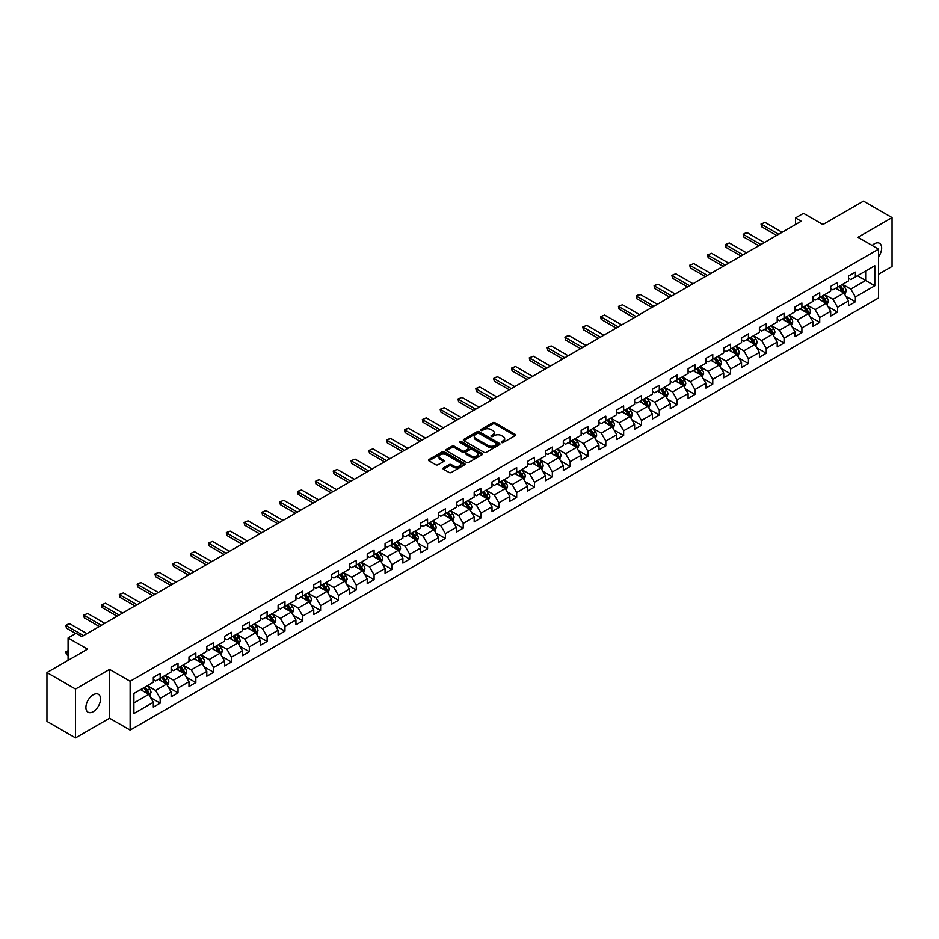 <?xml version="1.0" encoding="UTF-8"?>
<svg xmlns="http://www.w3.org/2000/svg" width="939" height="939" viewBox="0 0 939 939"><rect width="100%" height="100%" fill="white"/><g stroke="black" fill="none" stroke-linecap="round" stroke-linejoin="round"><path stroke-width="1.41" d="M501.637 442.539A1.115 0.646 0 0 0 503.21 442.539L515.124 435.661A1.585 0.916 0 0 0 515.593 435.015A1.585 0.916 0 0 0 515.124 434.358L494.935 422.703A1.585 0.916 0 0 0 492.693 422.703L480.78 429.581A1.115 0.646 0 0 0 482.353 430.496L483.89 429.604A5.071 2.934 0 0 1 491.074 429.604L492.752 430.578A5.071 2.934 0 0 1 494.243 432.644A5.071 2.934 0 0 1 492.752 434.722L491.214 435.614A1.115 0.646 0 0 0 492.775 436.518L494.325 435.626A5.071 2.934 0 0 1 501.496 435.626L503.187 436.6A5.071 2.934 0 0 1 504.666 438.666A5.071 2.934 0 0 1 503.187 440.743L501.637 441.635A1.115 0.646 0 0 0 501.637 442.539L501.637 441.635M93.231 711.68A10.341 5.974 120 0 0 99.98 702.56A10.341 5.974 120 0 0 98.395 694.273A10.341 5.974 120 0 0 93.231 694.79A10.341 5.974 120 0 0 86.47 703.898A10.341 5.974 120 0 0 88.055 712.185A10.341 5.974 120 0 0 93.231 711.68M878.564 256.711A10.341 5.974 120 0 0 879.514 243.307A10.341 5.974 120 0 0 874.338 243.811A10.341 5.974 120 0 0 872.155 245.455M443.454 467.904A1.585 0.916 0 0 0 442.997 468.549A1.585 0.916 0 0 0 443.454 469.195L449.124 472.47A1.585 0.916 0 0 0 451.366 472.47L464.605 464.828A1.585 0.916 0 0 0 465.063 464.183A1.585 0.916 0 0 0 464.605 463.537L444.417 451.882A1.585 0.916 0 0 0 442.163 451.882L428.935 459.523A1.585 0.916 0 0 0 428.466 460.169A1.585 0.916 0 0 0 428.935 460.814L435.778 464.758A1.585 0.916 0 0 0 438.02 464.758L443.678 461.495A1.585 0.916 0 0 0 444.147 460.849A1.585 0.916 0 0 0 443.678 460.204L440.285 458.244A4.237 2.453 0 0 1 439.053 456.507A4.237 2.453 0 0 1 441.67 454.241A4.237 2.453 0 0 1 446.295 454.781L459.582 462.446A4.237 2.453 0 0 1 460.826 464.183A4.237 2.453 0 0 1 458.209 466.448A4.237 2.453 0 0 1 453.584 465.908L451.366 464.629A1.585 0.916 0 0 0 449.124 464.629L443.454 467.904L443.454 469.195M878.564 274.235L892.05 266.441L892.05 217.625L863.481 201.134L822.916 224.55L803.491 213.341L795.497 217.954L801.213 221.252L81.799 636.607L76.082 633.309L68.089 637.921L68.089 660.352M75.519 689.05L75.519 737.866L109.57 718.206L109.57 669.39L75.519 689.05L46.95 672.559L87.515 649.131L68.089 637.921M109.57 669.39L130.134 681.268L878.564 249.164L878.564 297.98L130.134 730.084L130.134 681.268M892.05 217.625L858 237.285L878.564 249.164M484.008 452.328A1.585 0.916 0 0 0 486.249 452.328L499.478 444.687A1.585 0.916 0 0 0 499.947 444.041A1.585 0.916 0 0 0 499.478 443.396L479.289 431.74A1.585 0.916 0 0 0 477.047 431.74L463.819 439.382A1.585 0.916 0 0 0 463.35 440.027A1.585 0.916 0 0 0 463.819 440.673L484.008 452.328M460.392 442.774A1.115 0.646 0 0 1 461.519 442.938L461.519 441.612L482.036 453.467A1.585 0.916 0 0 1 482.505 454.112A1.585 0.916 0 0 1 482.036 454.758L468.807 462.399A1.585 0.916 0 0 1 466.566 462.399L446.377 450.743L446.377 449.452A1.585 0.916 0 0 0 445.908 450.098A1.585 0.916 0 0 0 446.377 450.743M446.377 449.452L452.035 446.178A1.585 0.916 0 0 1 454.276 446.178L462.469 450.908A1.585 0.916 0 0 0 464.711 450.908L468.467 448.736A1.585 0.916 0 0 0 468.937 448.091A1.585 0.916 0 0 0 468.467 447.445L459.946 442.515A1.115 0.646 0 0 1 461.519 441.612M75.519 737.866L46.95 721.375L46.95 672.559M150.651 697.654L160.182 703.17L160.182 698.346L171.156 692.02L171.156 696.832L178.011 692.876L178.011 688.064L188.985 681.726L188.985 686.538L195.84 682.583L195.84 677.77L206.803 671.432L206.803 676.244L213.658 672.289L213.658 667.476L224.632 661.138L224.632 665.962L231.487 661.995L231.487 657.183L242.462 650.856L242.462 655.668L249.316 651.713L249.316 646.889L260.279 640.562L260.279 645.375L267.134 641.419L267.134 636.607L278.108 630.269L278.108 635.081L284.963 631.125L284.963 626.313L295.938 619.975L295.938 624.799L302.792 620.832L302.792 616.019L313.755 609.681L313.755 614.505L320.61 610.55L320.61 605.725L331.584 599.399L331.584 604.211L338.439 600.256L338.439 595.432L349.414 589.105L349.414 593.918L356.268 589.962L356.268 585.15L367.231 578.811L367.231 583.624L374.086 579.668L374.086 574.856L385.06 568.518L385.06 573.342L391.915 569.374L391.915 564.562L402.878 558.236L402.878 563.048L409.744 559.092L409.744 554.268L420.707 547.942L420.707 552.754L427.562 548.799L427.562 543.974L438.536 537.648L438.536 542.46L445.391 538.505L445.391 533.692L456.354 527.354L456.354 532.167L463.22 528.211L463.22 523.399L474.183 517.06L474.183 521.884L481.038 517.917L481.038 513.105L492.013 506.778L492.013 511.591L498.867 507.635L498.867 502.811L509.83 496.485L509.83 501.297L516.696 497.341L516.696 492.529L527.659 486.191L527.659 491.003L534.514 487.048L534.514 482.235L545.489 475.897L545.489 480.709L552.343 476.754L552.343 471.941L563.306 465.603L563.306 470.427L570.173 466.46L570.173 461.648L581.135 455.321L581.135 460.133L587.99 456.178L587.99 451.354L598.965 445.027L598.965 449.84L605.819 445.884L605.819 441.072L616.782 434.734L616.782 439.546L623.649 435.59L623.649 430.778L634.611 424.44L634.611 429.264L641.466 425.297L641.466 420.484L652.441 414.146L652.441 418.97L659.295 415.015L659.295 410.19L670.258 403.864L670.258 408.676L677.113 404.721L677.113 399.897L688.087 393.57L688.087 398.382L694.942 394.427L694.942 389.615L705.917 383.276L705.917 388.089L712.771 384.133L712.771 379.321L723.734 372.983L723.734 377.807L730.589 373.839L730.589 369.027L741.564 362.7L741.564 367.513L748.418 363.557L748.418 358.733L759.393 352.407L759.393 357.219L766.247 353.264L766.247 348.439L777.21 342.113L777.21 346.925L784.065 342.97L784.065 338.157L795.04 331.819L795.04 336.632L801.894 332.676L801.894 327.864L812.869 321.525L812.869 326.349L819.724 322.382L819.724 317.57L830.686 311.243L830.686 316.056L837.541 312.1L837.541 307.276L848.516 300.95L848.516 305.762L855.37 301.806L855.37 296.994L874.796 285.773L874.796 265.714L865.652 270.995L865.652 280.491L874.796 285.773M160.182 703.17L153.327 707.126L153.327 702.313L133.901 713.523L133.901 693.463L153.327 682.254L153.327 677.442L160.182 673.474L160.182 678.298L171.156 671.96L171.156 667.148L178.011 663.192L178.011 668.005L188.985 661.666L188.985 656.854L195.84 652.898L195.84 657.711L206.803 651.384L206.803 646.56L213.658 642.605L213.658 647.417L224.632 641.091L224.632 636.266L231.487 632.311L231.487 637.135L242.462 630.797L242.462 625.984L249.316 622.017L249.316 626.841L260.279 620.503L260.279 615.691L267.134 611.735L267.134 616.547L278.108 610.209L278.108 605.397L284.963 601.441L284.963 606.254L295.938 599.927L295.938 595.103L302.792 591.147L302.792 595.96L313.755 589.633L313.755 584.821L320.61 580.854L320.61 585.678L331.584 579.34L331.584 574.527L338.439 570.572L338.439 575.384L349.414 569.046L349.414 564.233L356.268 560.278L356.268 565.09L367.231 558.752L367.231 553.94L374.086 549.984L374.086 554.796L385.06 548.47L385.06 543.646L391.915 539.69L391.915 544.503L402.878 538.176L402.878 533.364L409.744 529.396L409.744 534.221L420.707 527.882L420.707 523.07L427.562 519.114L427.562 523.927L438.536 517.589L438.536 512.776L445.391 508.821L445.391 513.633L456.354 507.306L456.354 502.482L463.22 498.527L463.22 503.339L474.183 497.013L474.183 492.189L481.038 488.233L481.038 493.045L492.013 486.719L492.013 481.907L498.867 477.939L498.867 482.763L509.83 476.425L509.83 471.613L516.696 467.657L516.696 472.47L527.659 466.131L527.659 461.319L534.514 457.363L534.514 462.176L545.489 455.849L545.489 451.025L552.343 447.07L552.343 451.882L563.306 445.556L563.306 440.731L570.173 436.776L570.173 441.6L581.135 435.262L581.135 430.449L587.99 426.482L587.99 431.306L598.965 424.968L598.965 420.156L605.819 416.2L605.819 421.012L616.782 414.674L616.782 409.862L623.649 405.906L623.649 410.719L634.611 404.392L634.611 399.568L641.466 395.612L641.466 400.425L652.441 394.098L652.441 389.286L659.295 385.319L659.295 390.143L670.258 383.805L670.258 378.992L677.113 375.037L677.113 379.849L688.087 373.511L688.087 368.698L694.942 364.743L694.942 369.555L705.917 363.217L705.917 358.405L712.771 354.449L712.771 359.261L723.734 352.935L723.734 348.111L730.589 344.155L730.589 348.968L741.564 342.641L741.564 337.829L748.418 333.861L748.418 338.686L759.393 332.347L759.393 327.535L766.247 323.579L766.247 328.392L777.21 322.054L777.21 317.241L784.065 313.286L784.065 318.098L795.04 311.771L795.04 306.947L801.894 302.992L801.894 307.804L812.869 301.478L812.869 296.654L819.724 292.698L819.724 297.51L830.686 291.184L830.686 286.372L837.541 282.404L837.541 287.228L848.516 280.89L848.516 276.078L855.37 272.122L855.37 276.935L874.796 265.714M158.362 679.355L166.59 684.097L155.616 690.435L147.388 685.681M153.327 679.613L155.616 680.939L160.182 678.298M155.616 690.435L160.182 698.346M166.59 684.097L171.156 692.02M176.18 669.061L184.408 673.815L173.445 680.141L165.217 675.387M171.156 669.319L173.445 670.646L178.011 668.005M173.445 680.141L178.011 688.064M184.408 673.815L188.985 681.726M194.009 658.767L202.237 663.521L191.263 669.847L183.035 665.105M188.985 659.037L191.263 660.352L195.84 657.711M191.263 669.847L195.84 677.77M202.237 663.521L206.803 671.432M211.838 648.473L220.066 653.227L209.092 659.565L200.864 654.812M206.803 648.743L209.092 650.058L213.658 647.417M209.092 659.565L213.658 667.476M220.066 653.227L224.632 661.138M229.656 638.18L237.884 642.933L226.921 649.272L218.693 644.518M224.632 638.45L226.921 639.764L231.487 637.135M226.921 649.272L231.487 657.183M237.884 642.933L242.462 650.856M247.485 627.898L255.713 632.64L244.739 638.978L236.511 634.224M242.462 628.156L244.739 629.482L249.316 626.841M244.739 638.978L249.316 646.889M255.713 632.64L260.279 640.562M265.314 617.604L273.531 622.357L262.568 628.684L254.34 623.93M260.279 617.862L262.568 619.188L267.134 616.547M262.568 628.684L267.134 636.607M273.531 622.357L278.108 630.269M283.132 607.31L291.36 612.064L280.397 618.39L272.169 613.648M278.108 607.58L280.397 608.895L284.963 606.254M280.397 618.39L284.963 626.313M291.36 612.064L295.938 619.975M300.961 597.016L309.189 601.77L298.215 608.108L289.987 603.354M295.938 597.286L298.215 598.601L302.792 595.96M298.215 608.108L302.792 616.019M309.189 601.77L313.755 609.681M318.791 586.734L327.007 591.476L316.044 597.814L307.816 593.061M313.755 586.992L316.044 588.307L320.61 585.678M316.044 597.814L320.61 605.725M327.007 591.476L331.584 599.399M336.608 576.44L344.836 581.182L333.873 587.521L325.645 582.767M331.584 576.699L333.873 578.025L338.439 575.384M333.873 587.521L338.439 595.432M344.836 581.182L349.414 589.105M354.437 566.147L362.665 570.9L351.691 577.227L343.463 572.485M349.414 566.405L351.691 567.731L356.268 565.09M351.691 577.227L356.268 585.15M362.665 570.9L367.231 578.811M372.267 555.853L380.483 560.606L369.52 566.933L361.292 562.191M367.231 556.123L369.52 557.437L374.086 554.796M369.52 566.933L374.086 574.856M380.483 560.606L385.06 568.518M390.084 545.559L398.312 550.313L387.349 556.651L379.121 551.897M385.06 545.829L387.349 547.144L391.915 544.503M387.349 556.651L391.915 564.562M398.312 550.313L402.878 558.236M407.913 535.277L416.141 540.019L405.167 546.357L396.939 541.603M402.878 535.535L405.167 536.85L409.744 534.221M405.167 546.357L409.744 554.268M416.141 540.019L420.707 547.942M425.731 524.983L433.959 529.725L422.996 536.063L414.768 531.31M420.707 525.241L422.996 526.568L427.562 523.927M422.996 536.063L427.562 543.974M433.959 529.725L438.536 537.648M443.56 514.689L451.788 519.443L440.825 525.77L432.597 521.028M438.536 514.948L440.825 516.274L445.391 513.633M440.825 525.77L445.391 533.692M451.788 519.443L456.354 527.354M461.389 504.396L469.617 509.149L458.643 515.476L450.415 510.734M456.354 504.666L458.643 505.98L463.22 503.339M458.643 515.476L463.22 523.399M469.617 509.149L474.183 517.06M479.207 494.102L487.435 498.855L476.472 505.194L468.244 500.44M474.183 494.372L476.472 495.686L481.038 493.045M476.472 505.194L481.038 513.105M487.435 498.855L492.013 506.778M497.036 483.82L505.264 488.562L494.29 494.9L486.073 490.146M492.013 484.078L494.29 485.404L498.867 482.763M494.29 494.9L498.867 502.811M505.264 488.562L509.83 496.485M514.865 473.526L523.093 478.28L512.119 484.606L503.891 479.852M509.83 473.784L512.119 475.111L516.696 472.47M512.119 484.606L516.696 492.529M523.093 478.28L527.659 486.191M532.683 463.232L540.911 467.986L529.948 474.312L521.72 469.57M527.659 463.502L529.948 464.817L534.514 462.176M529.948 474.312L534.514 482.235M540.911 467.986L545.489 475.897M550.512 452.938L558.74 457.692L547.766 464.03L539.549 459.277M545.489 453.208L547.766 454.523L552.343 451.882M547.766 464.03L552.343 471.941M558.74 457.692L563.306 465.603M568.341 442.645L576.569 447.398L565.595 453.737L557.367 448.983M563.306 442.915L565.595 444.229L570.173 441.6M565.595 453.737L570.173 461.648M576.569 447.398L581.135 455.321M586.159 432.363L594.387 437.104L583.424 443.443L575.196 438.689M581.135 432.621L583.424 433.947L587.99 431.306M583.424 443.443L587.99 451.354M594.387 437.104L598.965 445.027M603.988 422.069L612.216 426.822L601.242 433.149L593.025 428.395M598.965 422.327L601.242 423.653L605.819 421.012M601.242 433.149L605.819 441.072M612.216 426.822L616.782 434.734M621.818 411.775L630.046 416.529L619.071 422.855L610.843 418.113M616.782 412.045L619.071 413.36L623.649 410.719M619.071 422.855L623.649 430.778M630.046 416.529L634.611 424.44M639.635 401.481L647.863 406.235L636.9 412.573L628.672 407.819M634.611 401.751L636.9 403.066L641.466 400.425M636.9 412.573L641.466 420.484M647.863 406.235L652.441 414.146M657.464 391.199L665.692 395.941L654.718 402.279L646.49 397.526M652.441 391.457L654.718 392.772L659.295 390.143M654.718 402.279L659.295 410.19M665.692 395.941L670.258 403.864M675.294 380.905L683.522 385.647L672.547 391.986L664.319 387.232M670.258 381.164L672.547 382.49L677.113 379.849M672.547 391.986L677.113 399.897M683.522 385.647L688.087 393.57M693.111 370.612L701.339 375.365L690.376 381.692L682.148 376.95M688.087 370.87L690.376 372.196L694.942 369.555M690.376 381.692L694.942 389.615M701.339 375.365L705.917 383.276M710.94 360.318L719.168 365.071L708.194 371.398L699.966 366.656M705.917 360.588L708.194 361.902L712.771 359.261M708.194 371.398L712.771 379.321M719.168 365.071L723.734 372.983M728.77 350.024L736.998 354.778L726.023 361.116L717.795 356.362M723.734 350.294L726.023 351.609L730.589 348.968M726.023 361.116L730.589 369.027M736.998 354.778L741.564 362.7M746.587 339.742L754.815 344.484L743.852 350.822L735.624 346.068M741.564 340L743.852 341.315L748.418 338.686M743.852 350.822L748.418 358.733M754.815 344.484L759.393 352.407M764.416 329.448L772.644 334.19L761.67 340.528L753.442 335.775M759.393 329.706L761.67 331.033L766.247 328.392M761.67 340.528L766.247 348.439M772.644 334.19L777.21 342.113M782.246 319.154L790.474 323.908L779.499 330.235L771.271 325.493M777.21 319.413L779.499 320.739L784.065 318.098M779.499 330.235L784.065 338.157M790.474 323.908L795.04 331.819M800.063 308.861L808.291 313.614L797.328 319.941L789.1 315.199M795.04 309.131L797.328 310.445L801.894 307.804M797.328 319.941L801.894 327.864M808.291 313.614L812.869 321.525M817.892 298.567L826.12 303.32L815.146 309.659L806.918 304.905M812.869 298.837L815.146 300.151L819.724 297.51M815.146 309.659L819.724 317.57M826.12 303.32L830.686 311.243M835.722 288.285L843.95 293.027L832.975 299.365L824.747 294.611M830.686 288.543L832.975 289.869L837.541 287.228M832.975 299.365L837.541 307.276M843.95 293.027L848.516 300.95M857.424 275.749L865.652 280.491L850.804 289.071L842.576 284.317M848.516 278.249L850.804 279.576L855.37 276.935M850.804 289.071L855.37 296.994M109.57 718.206L130.134 730.084M795.497 217.954L795.497 224.55M133.901 702.971L148.761 694.391L140.533 689.637M148.761 694.391L153.327 702.313M845.828 296.301L855.37 301.806M828.01 306.584L837.541 312.1M810.181 316.877L819.724 322.382M792.352 327.171L801.894 332.676M774.534 337.465L784.065 342.97M756.705 347.747L766.247 353.264M738.876 358.041L748.418 363.557M721.058 368.334L730.589 373.839M703.229 378.628L712.771 384.133M685.4 388.922L694.942 394.427M667.582 399.204L677.113 404.721M649.753 409.498L659.295 415.015M631.924 419.792L641.466 425.297M614.106 430.085L623.649 435.59M596.277 440.379L605.819 445.884M578.447 450.661L587.99 456.178M560.63 460.955L570.173 466.46M542.801 471.249L552.343 476.754M524.971 481.543L534.514 487.048M507.154 491.836L516.696 497.341M489.325 502.119L498.867 507.635M471.495 512.412L481.038 517.917M453.678 522.706L463.22 528.211M435.849 533L445.391 538.505M418.019 543.282L427.562 548.799M400.202 553.576L409.744 559.092M382.373 563.87L391.915 569.374M364.543 574.163L374.086 579.668M346.726 584.457L356.268 589.962M328.896 594.739L338.439 600.256M311.067 605.033L320.61 610.55M293.25 615.327L302.792 620.832M275.42 625.62L284.963 631.125M257.591 635.914L267.134 641.419M239.774 646.196L249.316 651.713M221.944 656.49L231.487 661.995M204.115 666.784L213.658 672.289M186.298 677.078L195.84 682.583M168.468 687.371L178.011 692.876M502.083 442.692L503.187 442.058A5.071 2.934 0 0 0 504.666 439.992L504.666 438.666M494.243 432.644L494.243 433.971A5.071 2.934 0 0 1 492.752 436.036L491.649 436.67M515.112 435.673L494.935 424.029A1.585 0.916 0 0 0 492.693 424.029L481.226 430.649M499.478 443.396L499.478 444.687L479.289 433.055A1.585 0.916 0 0 0 477.047 433.055L463.831 440.684L463.819 439.382M496.672 444.499A1.115 0.646 0 0 0 496.672 443.584L478.96 433.36A1.115 0.646 0 0 0 477.388 433.36L475.756 434.299A5.071 2.934 0 0 0 474.277 436.365A5.071 2.934 0 0 0 475.756 438.443L487.869 445.438A5.071 2.934 0 0 0 495.053 445.438L496.672 444.499L496.672 445.814A1.115 0.646 0 0 0 497.001 445.368L497.001 444.041M474.277 436.365L474.277 437.691A5.071 2.934 0 0 0 475.756 439.757L475.756 438.443M496.672 445.814L495.053 446.753A5.071 2.934 0 0 1 487.869 446.753L475.756 439.757M446.401 450.755L452.035 447.504L452.035 446.178M468.937 448.091L468.937 449.405A1.585 0.916 0 0 1 468.467 450.051L464.711 452.222A1.585 0.916 0 0 1 462.469 452.222L454.276 447.504A1.585 0.916 0 0 0 452.035 447.504M461.519 442.938L482.024 454.769M470.967 455.814A4.237 2.453 0 0 0 475.592 456.342A4.237 2.453 0 0 0 478.209 454.077A4.237 2.453 0 0 0 476.965 452.352L472.282 449.64A1.585 0.916 0 0 0 470.04 449.64L466.284 451.812A1.585 0.916 0 0 0 465.814 452.457A1.585 0.916 0 0 0 466.284 453.103L470.967 455.814L470.967 457.129A4.237 2.453 0 0 0 475.592 457.657A4.237 2.453 0 0 0 478.209 455.403L478.209 454.077M465.814 452.457L465.814 453.783A1.585 0.916 0 0 0 466.284 454.429L466.284 453.103M470.967 457.129L466.284 454.429M460.826 464.183L460.826 465.498A4.237 2.453 0 0 1 458.209 467.763A4.237 2.453 0 0 1 453.584 467.235L451.366 465.955A1.585 0.916 0 0 0 449.124 465.955L443.478 469.207M439.053 456.507L439.053 457.833A4.237 2.453 0 0 0 440.285 459.558L440.285 458.244M443.678 460.204L443.678 461.495L440.285 459.558M464.582 464.84L444.417 453.197A1.585 0.916 0 0 0 442.163 453.197L428.959 460.826L428.935 459.523M844.842 294.6L846.203 291.172A4.284 2.477 -120 0 0 844.842 287.522L842.483 284.376M838.374 289.811L836.766 287.674M838.938 286.418L841.297 289.564A4.284 2.477 60 0 1 842.529 292.146L843.891 291.348A4.284 2.477 -120 0 0 842.67 288.778L840.311 285.632M839.243 286.242L841.849 289.74A2.183 1.256 60 0 1 842.248 290.397L843.891 291.348M778.701 234.245L761.646 224.409L761.646 226.78L761.024 224.045L765.074 222.426L782.128 232.273M776.647 235.443L761.646 226.78M765.074 222.426L761.024 224.045M827.024 304.882L828.386 301.466A4.284 2.477 -120 0 0 827.013 297.816L824.653 294.67M820.545 300.104L818.949 297.968M821.109 296.712L823.468 299.858A4.284 2.477 60 0 1 824.7 302.44L826.074 301.642A4.284 2.477 -120 0 0 824.841 299.072L822.482 295.914M821.414 296.536L824.031 300.034A2.183 1.256 60 0 1 824.43 300.691L826.074 301.642M809.195 315.175L810.557 311.748A4.284 2.477 -120 0 0 809.195 308.109L806.836 304.952M802.716 310.398L801.12 308.262M803.291 307.006L805.65 310.152A4.284 2.477 60 0 1 806.871 312.722L808.244 311.936A4.284 2.477 -120 0 0 807.024 309.354L804.664 306.208M803.584 306.83L806.202 310.328A2.183 1.256 60 0 1 806.601 310.985L808.244 311.936M760.872 244.539L743.829 234.703L743.829 237.074L743.195 234.339L744.909 233.342L747.256 232.719L764.299 242.567M758.818 245.725L743.829 237.074M747.256 232.719L743.195 234.339M743.054 254.833L726 244.985L726 247.368L725.378 244.633L727.091 243.635L729.427 243.013L746.482 252.849M740.988 256.018L726 247.368M729.427 243.013L725.378 244.633M791.377 325.469L792.727 322.042A4.284 2.477 -120 0 0 791.366 318.391L789.006 315.246M784.898 320.68L783.29 318.544M785.462 317.3L787.821 320.445A4.284 2.477 60 0 1 789.053 323.016L790.415 322.23A4.284 2.477 -120 0 0 789.194 319.647L786.835 316.502M785.767 317.124L788.373 320.61A2.183 1.256 60 0 1 788.772 321.279L790.415 322.23M773.548 335.763L774.91 332.336A4.284 2.477 -120 0 0 773.536 328.685L771.177 325.54M767.069 330.974L765.473 328.838M767.644 327.582L769.992 330.739A4.284 2.477 60 0 1 771.224 333.31L772.597 332.523A4.284 2.477 -120 0 0 771.365 329.941L769.006 326.795M767.938 327.418L770.555 330.904A2.183 1.256 60 0 1 770.954 331.573L772.597 332.523M755.719 346.045L757.08 342.629A4.284 2.477 -120 0 0 755.719 338.979L753.36 335.833M749.24 341.268L747.644 339.132M749.815 337.876L752.174 341.021A4.284 2.477 60 0 1 753.395 343.604L754.768 342.805A4.284 2.477 -120 0 0 753.548 340.235L751.188 337.089M750.108 337.7L752.726 341.197A2.183 1.256 60 0 1 753.125 341.855L754.768 342.805M725.225 265.127L708.17 255.279L708.17 257.662L707.548 254.915L711.609 253.307L728.652 263.143M723.171 266.312L708.17 257.662M711.609 253.307L707.548 254.915M707.396 275.42L690.353 265.573L690.353 267.944L689.719 265.209L693.78 263.589L710.823 273.437M705.342 276.606L690.353 267.944M693.78 263.589L689.719 265.209M689.578 285.702L672.524 275.866L672.524 278.237L671.901 275.503L673.615 274.517L675.951 273.883L693.005 283.731M687.512 286.9L672.524 278.237M675.951 273.883L671.901 275.503M671.749 295.996L654.694 286.16L654.694 288.531L654.072 285.796L655.786 284.799L658.133 284.177L675.176 294.024M669.695 297.182L654.694 288.531M658.133 284.177L654.072 285.796M653.92 306.29L636.877 296.442L636.877 298.825L636.243 296.09L637.957 295.092L640.304 294.47L657.347 304.306M651.866 307.476L636.877 298.825M640.304 294.47L636.243 296.09M636.102 316.584L619.047 306.736L619.047 309.119L618.425 306.372L622.475 304.764L639.529 314.6M634.036 317.769L619.047 309.119M622.475 304.764L618.425 306.372M618.273 326.878L601.218 317.03L601.218 319.401L600.596 316.666L604.657 315.046L621.7 324.894M616.219 328.063L601.218 319.401M604.657 315.046L600.596 316.666M600.444 337.16L583.401 327.324L583.401 329.695L582.767 326.96L586.828 325.34L603.871 335.188M598.389 338.357L583.401 329.695M586.828 325.34L582.767 326.96M582.626 347.453L565.571 337.617L565.571 339.988L564.949 337.254L566.663 336.256L568.999 335.634L586.053 345.482M580.56 348.639L565.571 339.988M568.999 335.634L564.949 337.254M564.797 357.747L547.754 347.899L547.754 350.282L547.12 347.536L551.181 345.928L568.224 355.764M562.743 358.933L547.754 350.282M551.181 345.928L547.12 347.536M546.968 368.041L529.925 358.193L529.925 360.576L529.291 357.829L533.352 356.221L550.395 366.057M544.913 369.227L529.925 360.576M533.352 356.221L529.291 357.829M529.15 378.335L512.095 368.487L512.095 370.858L511.473 368.123L515.523 366.503L532.577 376.351M527.084 379.52L512.095 370.858M515.523 366.503L511.473 368.123M511.321 388.617L494.278 378.781L494.278 381.152L493.644 378.417L495.358 377.431L497.705 376.797L514.748 386.645M509.267 389.802L494.278 381.152M497.705 376.797L493.644 378.417M493.491 398.911L476.449 389.075L476.449 391.446L475.815 388.711L477.528 387.713L479.876 387.091L496.919 396.927M491.437 400.096L476.449 391.446M479.876 387.091L475.815 388.711M475.674 409.204L458.619 399.357L458.619 401.739L457.997 398.993L462.047 397.385L479.101 407.221M473.608 410.39L458.619 401.739M462.047 397.385L457.997 398.993M457.845 419.498L440.802 409.65L440.802 412.021L440.168 409.287L444.229 407.679L461.272 417.515M455.791 420.684L440.802 412.021M444.229 407.679L440.168 409.287M440.015 429.78L422.973 419.944L422.973 422.315L422.339 419.58L424.052 418.594L426.4 417.961L443.443 427.808M437.961 430.978L422.973 422.315M426.4 417.961L422.339 419.58M422.198 440.074L405.143 430.238L405.143 432.609L404.521 429.874L406.235 428.877L408.571 428.254L425.625 438.102M420.132 441.26L405.143 432.609M408.571 428.254L404.521 429.874M404.369 450.368L387.326 440.52L387.326 442.903L386.692 440.168L388.406 439.17L390.753 438.548L407.796 448.384M402.315 451.553L387.326 442.903M390.753 438.548L386.692 440.168M737.901 356.339L739.251 352.923A4.284 2.477 -120 0 0 737.89 349.273L735.53 346.127M731.422 351.562L729.814 349.425M731.986 348.169L734.345 351.315A4.284 2.477 60 0 1 735.577 353.897L736.939 353.099A4.284 2.477 -120 0 0 735.718 350.529L733.359 347.371M732.291 347.993L734.908 351.491A2.183 1.256 60 0 1 735.296 352.148L736.939 353.099M720.072 366.633L721.434 363.205A4.284 2.477 -120 0 0 720.06 359.567L717.701 356.409M713.593 361.855L711.997 359.707M714.168 358.463L716.516 361.609A4.284 2.477 60 0 1 717.748 364.179L719.121 363.393A4.284 2.477 -120 0 0 717.889 360.811L715.53 357.665M714.462 358.287L717.079 361.785A2.183 1.256 60 0 1 717.478 362.442L719.121 363.393M702.243 376.926L703.604 373.499A4.284 2.477 -120 0 0 702.243 369.849L699.884 366.703M695.764 372.137L694.167 370.001M696.339 368.745L698.698 371.903A4.284 2.477 60 0 1 699.919 374.473L701.292 373.687A4.284 2.477 -120 0 0 700.071 371.105L697.712 367.959M696.632 368.581L699.25 372.067A2.183 1.256 60 0 1 699.649 372.736L701.292 373.687M684.425 387.22L685.775 383.793A4.284 2.477 -120 0 0 684.414 380.142L682.054 376.997M677.946 382.431L676.338 380.295M678.51 379.039L680.869 382.185A4.284 2.477 60 0 1 682.101 384.767L683.463 383.969A4.284 2.477 -120 0 0 682.242 381.398L679.883 378.253M678.815 378.875L681.432 382.361A2.183 1.256 60 0 1 681.82 383.03L683.463 383.969M666.596 397.502L667.958 394.087A4.284 2.477 -120 0 0 666.584 390.436L664.225 387.291M660.117 392.725L658.521 390.589M660.692 389.333L663.04 392.479A4.284 2.477 60 0 1 664.272 395.061L665.645 394.263A4.284 2.477 -120 0 0 664.413 391.692L662.054 388.546M660.986 389.157L663.603 392.655A2.183 1.256 60 0 1 664.002 393.312L665.645 394.263M648.767 407.796L650.128 404.369A4.284 2.477 -120 0 0 648.767 400.73L646.408 397.584M642.288 403.019L640.691 400.883M642.863 399.627L645.222 402.772A4.284 2.477 60 0 1 646.443 405.343L647.816 404.556A4.284 2.477 -120 0 0 646.595 401.986L644.236 398.829M643.156 399.451L645.774 402.948A2.183 1.256 60 0 1 646.173 403.606L647.816 404.556M630.949 418.09L632.299 414.662A4.284 2.477 -120 0 0 630.938 411.024L628.578 407.866M624.47 413.313L622.862 411.165M625.034 409.92L627.393 413.066A4.284 2.477 60 0 1 628.625 415.637L629.987 414.85A4.284 2.477 -120 0 0 628.766 412.268L626.407 409.122M625.339 409.744L627.956 413.23A2.183 1.256 60 0 1 628.344 413.899L629.987 414.85M613.12 428.384L614.482 424.956A4.284 2.477 -120 0 0 613.108 421.306L610.749 418.16M606.641 423.595L605.045 421.458M607.216 420.203L609.575 423.36A4.284 2.477 60 0 1 610.796 425.93L612.169 425.144A4.284 2.477 -120 0 0 610.937 422.562L608.578 419.416M607.51 420.038L610.127 423.524A2.183 1.256 60 0 1 610.526 424.193L612.169 425.144M595.291 438.677L596.652 435.25A4.284 2.477 -120 0 0 595.291 431.6L592.932 428.454M588.812 433.888L587.215 431.752M589.387 430.496L591.746 433.642A4.284 2.477 60 0 1 592.967 436.224L594.34 435.426A4.284 2.477 -120 0 0 593.119 432.856L590.76 429.71M589.68 430.332L592.298 433.818A2.183 1.256 60 0 1 592.697 434.487L594.34 435.426M577.473 448.959L578.823 445.544A4.284 2.477 -120 0 0 577.462 441.893L575.102 438.748M570.994 444.182L569.386 442.046M571.558 440.79L573.917 443.936A4.284 2.477 60 0 1 575.149 446.518L576.511 445.72A4.284 2.477 -120 0 0 575.29 443.149L572.931 440.004M571.863 440.614L574.48 444.112A2.183 1.256 60 0 1 574.868 444.769L576.511 445.72M559.644 459.253L561.006 455.826A4.284 2.477 -120 0 0 559.632 452.187L557.273 449.042M553.165 454.476L551.569 452.34M553.74 451.084L556.099 454.23A4.284 2.477 60 0 1 557.32 456.8L558.693 456.014A4.284 2.477 -120 0 0 557.461 453.443L555.102 450.286M554.033 450.908L556.651 454.406A2.183 1.256 60 0 1 557.05 455.063L558.693 456.014M541.815 469.547L543.176 466.12A4.284 2.477 -120 0 0 541.815 462.481L539.456 459.324M535.336 464.77L533.739 462.622M535.911 461.378L538.27 464.523A4.284 2.477 60 0 1 539.491 467.094L540.864 466.307A4.284 2.477 -120 0 0 539.643 463.725L537.284 460.579M536.204 461.202L538.822 464.688A2.183 1.256 60 0 1 539.221 465.357L540.864 466.307M523.997 479.841L525.347 476.413A4.284 2.477 -120 0 0 523.985 472.763L521.626 469.617M517.518 475.052L515.91 472.916M518.082 471.66L520.441 474.817A4.284 2.477 60 0 1 521.673 477.388L523.035 476.601A4.284 2.477 -120 0 0 521.814 474.019L519.455 470.873M518.387 471.495L521.004 474.981A2.183 1.256 60 0 1 521.391 475.65L523.035 476.601M506.168 490.135L507.529 486.707A4.284 2.477 -120 0 0 506.156 483.057L503.797 479.911M499.689 485.346L498.093 483.209M500.264 481.953L502.623 485.099A4.284 2.477 60 0 1 503.844 487.681L505.217 486.883A4.284 2.477 -120 0 0 503.985 484.313L501.626 481.167M500.557 481.777L503.175 485.275A2.183 1.256 60 0 1 503.574 485.933L505.217 486.883M488.339 500.417L489.7 497.001A4.284 2.477 -120 0 0 488.339 493.351L485.979 490.205M481.86 495.639L480.263 493.503M482.435 492.247L484.794 495.393A4.284 2.477 60 0 1 486.015 497.975L487.388 497.177A4.284 2.477 -120 0 0 486.167 494.607L483.808 491.449M482.728 492.071L485.346 495.569A2.183 1.256 60 0 1 485.745 496.226L487.388 497.177M470.521 510.71L471.871 507.283A4.284 2.477 -120 0 0 470.509 503.644L468.15 500.487M464.042 505.933L462.434 503.797M464.605 502.541L466.965 505.687A4.284 2.477 60 0 1 468.197 508.257L469.559 507.471A4.284 2.477 -120 0 0 468.338 504.889L465.979 501.743M464.911 502.365L467.528 505.863A2.183 1.256 60 0 1 467.915 506.52L469.559 507.471M452.692 521.004L454.053 517.577A4.284 2.477 -120 0 0 452.68 513.938L450.321 510.781M446.213 516.215L444.617 514.079M446.788 512.835L449.147 515.981A4.284 2.477 60 0 1 450.368 518.551L451.741 517.765A4.284 2.477 -120 0 0 450.509 515.182L448.149 512.037M447.081 512.659L449.699 516.145A2.183 1.256 60 0 1 450.098 516.814L451.741 517.765M434.863 531.298L436.224 527.871A4.284 2.477 -120 0 0 434.863 524.22L432.503 521.075M428.395 526.509L426.787 524.373M428.959 523.117L431.318 526.274A4.284 2.477 60 0 1 432.539 528.845L433.912 528.058A4.284 2.477 -120 0 0 432.691 525.476L430.332 522.33M429.252 522.953L431.87 526.439A2.183 1.256 60 0 1 432.269 527.108L433.912 528.058M417.045 541.58L418.395 538.164A4.284 2.477 -120 0 0 417.033 534.514L414.674 531.368M410.566 536.803L408.958 534.667M411.129 533.411L413.489 536.556A4.284 2.477 60 0 1 414.721 539.139L416.094 538.34A4.284 2.477 -120 0 0 414.862 535.77L412.503 532.624M411.435 533.235L414.052 536.732A2.183 1.256 60 0 1 414.439 537.39L416.094 538.34M399.216 551.874L400.577 548.458A4.284 2.477 -120 0 0 399.204 544.808L396.845 541.662M392.737 547.097L391.14 544.96M393.312 543.704L395.671 546.85A4.284 2.477 60 0 1 396.892 549.432L398.265 548.634A4.284 2.477 -120 0 0 397.033 546.064L394.673 542.906M393.605 543.528L396.223 547.026A2.183 1.256 60 0 1 396.622 547.683L398.265 548.634M386.539 460.662L369.497 450.814L369.497 453.197L368.863 450.45L372.924 448.842L389.967 458.678M384.485 461.847L369.497 453.197M372.924 448.842L368.863 450.45M368.722 470.955L351.667 461.108L351.667 463.479L351.045 460.744L355.095 459.124L372.149 468.972M366.656 472.141L351.667 463.479M355.095 459.124L351.045 460.744M350.893 481.238L333.85 471.401L333.85 473.772L333.216 471.038L337.277 469.418L354.32 479.266M348.839 482.435L333.85 473.772M337.277 469.418L333.216 471.038M333.063 491.531L316.02 481.695L316.02 484.066L315.387 481.331L317.1 480.334L319.448 479.712L336.491 489.559M331.009 492.717L316.02 484.066M319.448 479.712L315.387 481.331M381.387 562.168L382.748 558.74A4.284 2.477 -120 0 0 381.387 555.102L379.027 551.944M374.919 557.39L373.311 555.242M375.483 553.998L377.842 557.144A4.284 2.477 60 0 1 379.063 559.714L380.436 558.928A4.284 2.477 -120 0 0 379.215 556.346L376.856 553.2M375.776 553.822L378.394 557.32A2.183 1.256 60 0 1 378.793 557.977L380.436 558.928M363.569 572.461L364.919 569.034A4.284 2.477 -120 0 0 363.557 565.384L361.198 562.238M357.09 567.672L355.482 565.536M357.653 564.28L360.013 567.438A4.284 2.477 60 0 1 361.245 570.008L362.618 569.222A4.284 2.477 -120 0 0 361.386 566.64L359.027 563.494M357.959 564.116L360.576 567.602A2.183 1.256 60 0 1 360.963 568.271L362.618 569.222M345.74 582.755L347.101 579.328A4.284 2.477 -120 0 0 345.728 575.677L343.369 572.532M339.261 577.966L337.664 575.83M339.836 574.574L342.195 577.72A4.284 2.477 60 0 1 343.416 580.302L344.789 579.504A4.284 2.477 -120 0 0 343.557 576.933L341.209 573.788M340.129 574.41L342.747 577.896A2.183 1.256 60 0 1 343.146 578.565L344.789 579.504M327.911 593.037L329.272 589.622A4.284 2.477 -120 0 0 327.911 585.971L325.551 582.826M321.443 588.26L319.835 586.124M322.007 584.868L324.366 588.014A4.284 2.477 60 0 1 325.587 590.596L326.96 589.798A4.284 2.477 -120 0 0 325.739 587.227L323.38 584.081M322.3 584.692L324.917 588.19A2.183 1.256 60 0 1 325.317 588.847L326.96 589.798M310.093 603.331L311.455 599.904A4.284 2.477 -120 0 0 310.081 596.265L307.722 593.119M303.614 598.554L302.006 596.418M304.177 595.162L306.537 598.307A4.284 2.477 60 0 1 307.769 600.878L309.142 600.091A4.284 2.477 -120 0 0 307.91 597.521L305.551 594.364M304.482 594.986L307.1 598.483A2.183 1.256 60 0 1 307.487 599.141L309.142 600.091M292.264 613.625L293.625 610.197A4.284 2.477 -120 0 0 292.252 606.559L289.905 603.401M285.785 608.848L284.188 606.7M286.36 605.455L288.719 608.601A4.284 2.477 60 0 1 289.94 611.172L291.313 610.385A4.284 2.477 -120 0 0 290.081 607.803L287.733 604.657M286.653 605.279L289.271 608.777A2.183 1.256 60 0 1 289.67 609.434L291.313 610.385M274.434 623.919L275.796 620.491A4.284 2.477 -120 0 0 274.434 616.841L272.075 613.695M267.967 619.13L266.359 616.993M268.531 615.738L270.89 618.895A4.284 2.477 60 0 1 272.11 621.465L273.484 620.679A4.284 2.477 -120 0 0 272.263 618.097L269.904 614.951M268.824 615.573L271.441 619.059A2.183 1.256 60 0 1 271.841 619.728L273.484 620.679M256.617 634.212L257.979 630.785A4.284 2.477 -120 0 0 256.605 627.135L254.246 623.989M250.138 629.423L248.53 627.287M250.701 626.031L253.061 629.177A4.284 2.477 60 0 1 254.293 631.759L255.666 630.961A4.284 2.477 -120 0 0 254.434 628.391L252.075 625.245M251.006 625.867L253.624 629.353A2.183 1.256 60 0 1 254.023 630.022L255.666 630.961M315.246 501.825L298.191 491.977L298.191 494.36L297.569 491.625L299.283 490.628L301.619 490.005L318.673 499.841M313.192 503.011L298.191 494.36M301.619 490.005L297.569 491.625M297.417 512.119L280.374 502.271L280.374 504.654L279.74 501.907L283.801 500.299L300.844 510.135M295.362 513.304L280.374 504.654M283.801 500.299L279.74 501.907M279.587 522.413L262.544 512.565L262.544 514.936L261.911 512.201L265.972 510.581L283.015 520.429M277.533 523.598L262.544 514.936M265.972 510.581L261.911 512.201M261.77 532.695L244.715 522.859L244.715 525.23L244.093 522.495L245.807 521.509L248.142 520.875L265.197 530.723M259.716 533.892L244.715 525.23M248.142 520.875L244.093 522.495M243.94 542.988L226.898 533.152L226.898 535.523L226.264 532.789L227.977 531.791L230.325 531.169L247.368 541.017M241.886 544.174L226.898 535.523M230.325 531.169L226.264 532.789M226.111 553.282L209.068 543.435L209.068 545.817L208.435 543.071L212.496 541.463L229.55 551.299M224.057 554.468L209.068 545.817M212.496 541.463L208.435 543.071M208.294 563.576L191.239 553.728L191.239 556.111L190.617 553.364L194.666 551.756L211.721 561.592M206.24 564.762L191.239 556.111M194.666 551.756L190.617 553.364M190.464 573.87L173.422 564.022L173.422 566.393L172.788 563.658L176.849 562.038L193.892 571.886M188.41 575.055L173.422 566.393M176.849 562.038L172.788 563.658M238.788 644.494L240.149 641.079A4.284 2.477 -120 0 0 238.776 637.428L236.428 634.283M232.309 639.717L230.712 637.581M232.884 636.325L235.243 639.471A4.284 2.477 60 0 1 236.464 642.053L237.837 641.255A4.284 2.477 -120 0 0 236.605 638.684L234.257 635.539M233.177 636.149L235.795 639.647A2.183 1.256 60 0 1 236.194 640.304L237.837 641.255M172.635 584.152L155.592 574.316L155.592 576.687L154.958 573.952L159.02 572.332L176.074 582.18M170.581 585.337L155.592 576.687M159.02 572.332L154.958 573.952M220.958 654.788L222.32 651.361A4.284 2.477 -120 0 0 220.958 647.722L218.599 644.577M214.491 650.011L212.883 647.875M215.054 646.619L217.414 649.765A4.284 2.477 60 0 1 218.634 652.335L220.008 651.549A4.284 2.477 -120 0 0 218.787 648.978L216.428 645.821M215.36 646.443L217.965 649.941A2.183 1.256 60 0 1 218.364 650.598L220.008 651.549M154.818 594.446L137.763 584.61L137.763 586.981L137.141 584.246L138.855 583.248L141.19 582.626L158.245 592.462M152.764 595.631L137.763 586.981M141.19 582.626L137.141 584.246M203.141 665.082L204.502 661.655A4.284 2.477 -120 0 0 203.129 658.016L200.77 654.859M196.662 660.305L195.054 658.157M197.225 656.913L199.584 660.058A4.284 2.477 60 0 1 200.817 662.629L202.19 661.842A4.284 2.477 -120 0 0 200.958 659.26L198.599 656.115M197.53 656.737L200.148 660.223A2.183 1.256 60 0 1 200.547 660.892L202.19 661.842M136.988 604.739L119.946 594.892L119.946 597.274L119.312 594.528L123.373 592.92L140.416 602.756M134.934 605.925L119.946 597.274M123.373 592.92L119.312 594.528M185.312 675.376L186.673 671.948A4.284 2.477 -120 0 0 185.3 668.298L182.952 665.152M178.833 670.587L177.236 668.451M179.408 667.195L181.767 670.352A4.284 2.477 60 0 1 182.988 672.923L184.361 672.136A4.284 2.477 -120 0 0 183.14 669.554L180.781 666.408M179.701 667.03L182.319 670.516A2.183 1.256 60 0 1 182.718 671.185L184.361 672.136M119.171 615.033L102.116 605.186L102.116 607.556L101.494 604.822L105.544 603.214L122.598 613.05M117.105 616.219L102.116 607.556M105.544 603.214L101.494 604.822M167.482 685.67L168.844 682.242A4.284 2.477 -120 0 0 167.482 678.592L165.123 675.446M161.015 680.881L159.407 678.744M161.578 677.489L163.938 680.634A4.284 2.477 60 0 1 165.158 683.216L166.532 682.418A4.284 2.477 -120 0 0 165.311 679.848L162.952 676.702M161.884 677.312L164.489 680.81A2.183 1.256 60 0 1 164.888 681.468L166.532 682.418M101.342 625.315L84.287 615.479L84.287 617.85L83.665 615.115L87.714 613.496L104.769 623.343M99.288 626.513L84.287 617.85M87.714 613.496L83.665 615.115M149.665 695.952L151.026 692.536A4.284 2.477 -120 0 0 149.653 688.886L147.294 685.74M143.186 691.174L141.578 689.038M143.749 687.782L146.108 690.928A4.284 2.477 60 0 1 147.341 693.51L148.714 692.712A4.284 2.477 -120 0 0 147.482 690.142L145.122 686.984M144.054 687.606L146.672 691.104A2.183 1.256 60 0 1 147.071 691.761L148.714 692.712M68.089 651.22L66.469 652.159L68.089 653.098M66.469 654.53L65.836 652.194L66.469 652.159L66.469 654.53L68.089 655.469M65.836 651.795L68.089 650.657M83.512 635.609L66.469 625.773L66.469 628.144L65.836 625.409L67.549 624.412L69.897 623.789L86.94 633.637M75.742 633.496L66.469 628.144M69.897 623.789L65.836 625.409M503.187 442.058L503.187 440.743M491.214 436.518L491.214 435.614M492.752 436.036L492.752 434.722M480.78 430.496L480.78 429.581M492.693 424.029L492.693 422.703M494.935 424.029L494.935 422.703M515.124 435.661L515.124 434.358M477.047 433.055L477.047 431.74M479.289 433.055L479.289 431.74M487.869 446.753L487.869 445.438M495.053 446.753L495.053 445.438M454.276 447.504L454.276 446.178M462.469 452.222L462.469 450.908M464.711 452.222L464.711 450.908M468.467 450.051L468.467 448.736M482.036 454.758L482.036 453.467M449.124 465.955L449.124 464.629M451.366 465.955L451.366 464.629M453.584 467.235L453.584 465.908M442.163 453.197L442.163 451.882M444.417 453.197L444.417 451.882M464.605 464.828L464.605 463.537M843.527 292.792L846.18 291.254M842.67 288.778L844.842 287.522M839.619 290.538L841.297 289.564M825.698 303.074L828.351 301.548M824.841 299.072L827.013 297.816M821.801 300.832L823.468 299.858M807.869 313.368L810.533 311.83M807.024 309.354L809.195 308.109M803.972 311.114L805.65 310.152M790.051 323.662L792.704 322.124M789.194 319.647L791.366 318.391M786.143 321.408L787.821 320.445M772.222 333.955L774.875 332.418M771.365 329.941L773.536 328.685M768.325 331.702L769.992 330.739M754.393 344.237L757.057 342.712M753.548 340.235L755.719 338.979M750.496 341.996L752.174 341.021M736.575 354.531L739.228 353.005M735.718 350.529L737.89 349.273M732.666 352.278L734.345 351.315M718.746 364.825L721.398 363.287M717.889 360.811L720.06 359.567M714.849 362.571L716.516 361.609M700.917 375.119L703.581 373.581M700.071 371.105L702.243 369.849M697.02 372.865L698.698 371.903M683.099 385.413L685.752 383.875M682.242 381.398L684.414 380.142M679.19 383.159L680.869 382.185M665.27 395.695L667.922 394.169M664.413 391.692L666.584 390.436M661.373 393.453L663.04 392.479M647.441 405.988L650.105 404.463M646.595 401.986L648.767 400.73M643.544 403.735L645.222 402.772M629.623 416.282L632.276 414.745M628.766 412.268L630.938 411.024M625.714 414.029L627.393 413.066M611.794 426.576L614.446 425.038M610.937 422.562L613.108 421.306M607.897 424.322L609.575 423.36M593.964 436.87L596.629 435.332M593.119 432.856L595.291 431.6M590.068 434.616L591.746 433.642M576.147 447.152L578.8 445.626M575.29 443.149L577.462 441.893M572.25 444.91L573.917 443.936M558.318 457.446L560.97 455.908M557.461 453.443L559.632 452.187M554.421 455.192L556.099 454.23M540.488 467.739L543.153 466.202M539.643 463.725L541.815 462.481M536.592 465.486L538.27 464.523M522.671 478.033L525.324 476.496M521.814 474.019L523.985 472.763M518.774 475.78L520.441 474.817M504.842 488.327L507.494 486.789M503.985 484.313L506.156 483.057M500.945 486.073L502.623 485.099M487.012 498.609L489.677 497.083M486.167 494.607L488.339 493.351M483.116 496.367L484.794 495.393M469.195 508.903L471.848 507.365M468.338 504.889L470.509 503.644M465.298 506.649L466.965 505.687M451.366 519.197L454.018 517.659M450.509 515.182L452.68 513.938M447.469 516.943L449.147 515.981M433.536 529.49L436.201 527.953M432.691 525.476L434.863 524.22M429.639 527.237L431.318 526.274M415.719 539.772L418.371 538.247M414.862 535.77L417.033 534.514M411.822 537.531L413.489 536.556M397.89 550.066L400.542 548.54M397.033 546.064L399.204 544.808M393.993 547.813L395.671 546.85M380.06 560.36L382.725 558.822M379.215 556.346L381.387 555.102M376.163 558.106L377.842 557.144M362.243 570.654L364.895 569.116M361.386 566.64L363.557 565.384M358.346 568.4L360.013 567.438M344.413 580.948L347.066 579.41M343.557 576.933L345.728 575.677M340.517 578.694L342.195 577.72M326.584 591.23L329.249 589.704M325.739 587.227L327.911 585.971M322.687 588.988L324.366 588.014M308.767 601.523L311.419 599.998M307.91 597.521L310.081 596.265M304.87 599.27L306.537 598.307M290.937 611.817L293.59 610.28M290.081 607.803L292.252 606.559M287.041 609.564L288.719 608.601M273.108 622.111L275.773 620.573M272.263 618.097L274.434 616.841M269.211 619.857L270.89 618.895M255.291 632.405L257.943 630.867M254.434 628.391L256.605 627.135M251.394 630.151L253.061 629.177M237.461 642.687L240.114 641.161M236.605 638.684L238.776 637.428M233.565 640.445L235.243 639.471M219.632 652.981L222.297 651.443M218.787 648.978L220.958 647.722M215.735 650.727L217.414 649.765M201.815 663.274L204.467 661.737M200.958 659.26L203.129 658.016M197.918 661.021L199.584 660.058M183.985 673.568L186.65 672.031M183.14 669.554L185.3 668.298M180.088 671.315L181.767 670.352M166.168 683.862L168.82 682.324M165.311 679.848L167.482 678.592M162.259 681.608L163.938 680.634M148.339 694.144L150.991 692.618M147.482 690.142L149.653 688.886M144.442 691.902L146.108 690.928"/></g></svg>
